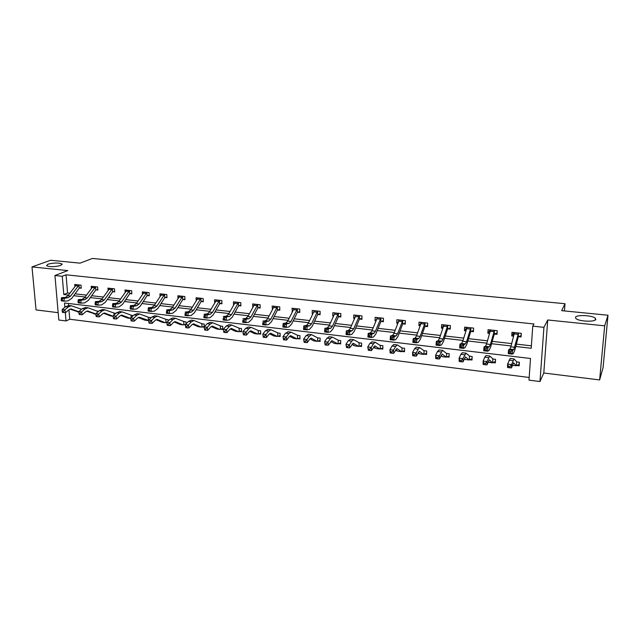 <?xml version="1.0" encoding="UTF-8"?>
<svg xmlns="http://www.w3.org/2000/svg" width="640" height="640" viewBox="0 0 640 640"><rect width="100%" height="100%" fill="white"/><g stroke="black" fill="none" stroke-linecap="round" stroke-linejoin="round"><path stroke-width="0.96" d="M60.664 265.472C54.608 266.976 49.896 267.048 46.512 265.688L47.952 264.184C54.008 262.704 58.704 262.64 62.032 263.992L60.664 265.472M595.776 319.376C595.32 322.248 578.544 321.496 575.888 318.496L575.48 317.328C576.16 314.512 592.584 315.264 595.344 318.256L595.776 319.376M68.952 309.768L69.744 319.232L66.024 320.952L58.808 320.024L54.944 275.504L62.248 276.28L63.792 294.544L68.456 295.08M564.432 310.936L565.008 303.72L92.4 258.456L80.016 263.152L50.656 260.256L32 266.912L36.04 309.92L58.168 312.664M565.008 303.72L561.656 310.656L608 315.232L603.08 367.608L599.632 379.936L604.68 325.84L547.728 319.984L543.936 327.336L539.976 381.544L529 380.136L530.504 358.488L64.504 303L64.864 307.28M547.728 319.984L543.792 373L599.632 379.936M543.792 373L539.976 381.544M69.744 319.232L529.184 377.472M608 315.232L604.68 325.84M68.432 303.464L68.6 305.464M516.672 365.496L519.168 365.8L519.408 362.232L516.904 361.928M492.904 362.584L495.352 362.88L495.56 359.344L492.696 358.992M469.584 359.728L471.992 360.016L472.168 356.504L469.76 356.216M464.216 359.064L464.848 359.144M446.712 356.92L449.072 357.208L449.216 353.728L446.4 353.384L446.856 353.44L446.16 357.168L442.216 354.096L439.44 358.968L437.808 358.88L437.776 357.584L436.28 357.4L436.312 358.696L437.808 358.88M440.776 356.192L441.952 356.336M424.264 354.168L426.576 354.456L426.696 351L423.896 350.664M418.056 352.84L418.04 353.408L419.488 353.584M402.224 351.472L404.496 351.744L404.592 348.32L401.816 347.984M396.136 349.976L396.12 350.72L397.432 350.88M380.592 348.816L382.824 349.088L382.896 345.696L380.136 345.36M374.608 347.464L374.592 348.08L375.784 348.224M359.352 346.216L361.544 346.48L361.592 343.112L358.848 342.784M353.472 344.976L353.464 345.488L354.536 345.624M338.496 343.656L340.648 343.92L340.672 340.584L337.952 340.248M332.712 342.52L333.664 343.064M320.128 340.432L317.992 341.152L320.128 341.408L320.128 338.088L317.6 337.864L311.504 334.624L309.472 336.032L306.944 339.52L307.256 342.608L305.488 342.496L305.36 341.256L304.024 341.096L304.152 342.328L305.488 342.496M312.328 340.096L313.168 340.552M299.96 338L297.864 338.688L299.968 338.936L299.944 335.648L297.864 335.392M292.304 337.704L293.032 338.088M278.12 336.256L280.16 336.504L280.112 333.248L277.448 332.92M272.624 335.344L273.248 335.656M260.68 333.256L258.664 333.88L260.696 334.12L260.624 330.888L258.624 330.64M253.296 333.024L253.816 333.28M239.592 331.536L241.568 331.776L241.48 328.568L238.856 328.248M234.288 330.736L234.712 330.936M220.824 329.232L222.76 329.472L222.656 326.288L220.056 325.968M204.264 326.88L204.16 324.048L201.568 323.736M204.248 326.432L202.352 326.976L204.248 327.2M186.056 323.912L185.968 321.84L183.4 321.528M184.232 324.752L185.4 324.896M168.152 321.064L168.08 319.68L165.528 319.368M166.392 322.56L166.88 322.624M150.528 318.32L150.488 317.544L147.952 317.24M133.192 315.664L131.4 315.232M115.864 313.352L113.656 313.088M98.616 311.264L96.928 311.056M81.656 309.208L81.232 309.16M515.784 346.496L531.216 348.272L532.752 326.152L533.96 323.968L66.048 274.8L67.56 292.968L69.816 293.232M75.048 293.824L86.448 295.12M91.672 295.72L103.352 297.048M108.568 297.648L120.544 299.008M125.744 299.6L138.016 301M143.208 301.592L155.784 303.024M160.968 303.616L173.864 305.088M179.024 305.672L192.248 307.176M197.392 307.768L210.952 309.312M216.08 309.896L229.992 311.48M235.096 312.064L249.36 313.688M254.448 314.264L269.072 315.936M274.144 316.512L289.144 318.224M294.192 318.8L309.584 320.552M314.6 321.12L330.392 322.92M335.384 323.488L351.584 325.336M356.552 325.904L373.176 327.8M378.112 328.36L395.176 330.304M400.072 330.864L417.592 332.856M422.456 333.416L440.44 335.464M445.264 336.008L463.728 338.112M468.52 338.664L487.48 340.824M492.224 341.36L511.696 343.584M516.392 344.12L531.384 345.824M518.544 336.688L521.072 336.968L521.312 333.328L511.984 332.304L511.76 335.936L513.64 336.144M497.088 332.944L497.184 330.688L488.072 329.696L487.88 333.288L489.576 333.48M497.216 330.696L497.008 334.304L494.24 334.208L494.448 330.552L490.424 344.472L489.336 346.72L487.952 347.36L487.584 351.216L488.968 350.552L490.592 347.16L494.24 334.208M470.976 331.416L473.408 331.688L473.584 328.104L464.624 327.128L464.456 330.696L465.984 330.864M447.872 328.856L450.256 329.12L450.408 325.576L441.608 324.608L441.472 328.144L442.84 328.296M427.584 325.472L425.184 326.352L427.544 326.6L427.664 323.088L419.032 322.144L418.92 325.648L420.128 325.784M405.288 323.056L402.944 323.888L405.256 324.128L405.352 320.64L396.88 319.72L396.792 323.192L397.848 323.312M381.128 321.456L383.376 321.704L383.448 318.248L375.128 317.336L375.072 320.784L375.976 320.888M361.912 318.344L359.672 319.088L361.904 319.328L361.944 315.896L353.784 315L353.744 318.424L354.504 318.504M340.824 316.048L338.624 316.752L340.816 316.984L340.832 313.584L332.816 312.712L332.808 316.096L333.432 316.168M317.976 314.456L320.104 314.696L320.104 311.32L312.232 310.456L312.24 313.824L312.736 313.872M297.672 312.208L299.768 312.44L299.744 309.096L292.008 308.248L292.408 311.624M279.776 309.392L277.712 310L279.792 310.224L279.744 306.904L272.144 306.072L272.44 309.408M258.144 307.824L260.16 308.048L260.096 304.752L252.632 303.936L252.824 307.232M240.856 305.144L238.864 305.696L240.872 305.912L240.792 302.648L233.448 301.84L233.544 305.096M221.896 303.072L219.944 303.6L221.92 303.808L221.816 300.568L214.6 299.776L214.712 302.816M203.264 301.032L201.344 301.536L203.288 301.744L203.16 298.528L196.072 297.752L196.192 300.592M184.944 299.024L183.064 299.504L184.976 299.712L184.832 296.52L177.856 295.76L177.984 298.424M165.104 297.512L166.96 297.712L166.8 294.552L159.952 293.8L160.08 296.304M147.432 295.552L149.256 295.752L149.08 292.616L142.336 291.872L142.472 294.232M130.04 293.624L131.84 293.824L131.64 290.704L125.016 289.984L125.16 292.2M114.664 291.32L112.92 291.728L114.704 291.92L114.496 288.832L107.976 288.12L108.12 290.208M96.112 289.864L97.856 290.056L97.624 286.984L91.216 286.28L91.36 288.264M79.56 288.024L81.272 288.216L81.032 285.168L74.72 284.48L74.872 286.352M54.944 275.504L67.768 270.592L32 266.912M66.048 274.8L62.248 276.28M532.752 326.152L543.936 327.336M65.32 312.664L66.024 320.952M73.696 295.688L85.104 296.992M90.336 297.6L102.032 298.944M107.256 299.544L119.248 300.92M124.456 301.52L136.744 302.928M141.944 303.528L154.544 304.976M159.728 305.576L172.64 307.056M177.808 307.648L191.056 309.176M196.208 309.768L209.792 311.328M214.928 311.92L228.856 313.52M233.968 314.104L248.256 315.752M253.352 316.336L268 318.016M273.08 318.6L288.104 320.328M293.16 320.912L308.576 322.68M313.6 323.264L329.424 325.08M334.424 325.656L350.656 327.52M355.624 328.088L372.288 330.008M377.224 330.576L394.328 332.536M399.232 333.104L416.784 335.12M421.656 335.68L439.672 337.752M444.512 338.304L463.008 340.432M467.808 340.984L486.808 343.168M491.56 343.712L511.072 345.96M67.56 292.968L63.792 294.544M513.368 333.28L511.76 335.936M489.536 330.88L487.88 333.288M466.168 328.48L464.456 330.696M443.24 326.088L441.472 328.144M418.512 352.856L418.04 353.408M420.744 323.712L418.92 325.648M396.544 350.264L396.12 350.72M398.544 321.48L396.792 323.192M376.56 319.44L375.072 320.784M354.992 317.376L353.744 318.424M333.816 315.304L332.808 316.096M313.032 313.232L312.24 313.824M292.624 311.176L292.04 311.584M521.176 335.352L521.16 333.312M513.8 335.536L513.272 334.792L513.424 332.464M518.496 333.184L514.512 332.592L510.848 346.832L509.856 349.104L508.616 349.768L512.6 350.232L512.216 354.128L513.424 353.432L514.888 349.992L518.256 336.872L518.496 333.184L513.808 349.568L510.96 351.44L509.368 351.256L509.216 352.816L510.808 353L510.96 351.44M521.008 335.64L518.256 336.872M510.808 353L512.216 354.128L508.232 353.656L508.616 349.768L509.368 351.256M508.232 353.656L509.216 352.816M519.256 362.208L519.112 364.36L516.208 365.76L513.592 362.776L511.48 367.888L509.936 367.816L509.96 366.488L508.376 366.288L508.344 367.616L509.936 367.816M508.344 367.616L507.52 367.4L507.592 364.088L510.224 358.48M508.376 366.288L507.592 364.088L511.552 364.576L514.008 358.928L516.888 361.936M516.608 361.984L516.392 365.608M509.96 366.488L511.552 364.576L511.48 367.888M489.8 332.704L489.592 329.856M494.448 330.552L490.544 329.976L486.56 344.032L485.464 346.272L484.048 346.904L487.952 347.36L486.296 348.552L484.736 348.368L484.584 349.912L486.152 350.096L486.296 348.552M497.048 333L494.512 334.032M486.152 350.096L487.584 351.216L483.68 350.76L484.048 346.904L484.736 348.368M483.68 350.76L484.584 349.912M466.28 329.896L466.224 327.304M470.864 327.976L467.048 327.4L462.752 341.28L461.544 343.488L459.968 344.096L463.8 344.544L463.44 348.36L464.992 347.72L466.768 344.392L470.688 331.592L470.864 327.976L466.536 341.72L465.344 343.928L462.12 345.72L460.592 345.544L460.448 347.072L461.976 347.248L462.12 345.72M473.472 330.44L470.688 331.592M461.976 347.248L463.44 348.36L459.616 347.912L459.968 344.096L460.592 345.544M459.616 347.912L460.448 347.072M495.528 359.336L495.4 361.472L492.408 362.84L489.336 359.832L486.992 364.856L485.416 364.776L485.424 363.456L483.864 363.264L483.856 364.584L485.416 364.776M483.856 364.584L483.112 364.376L483.128 361.096L487.016 361.568L489.744 356.016L493.104 359.04M483.864 363.264L483.128 361.096L484.712 357.2L486.056 355.576M492.808 359.104L492.624 362.688M492.344 362.832L488.144 361.96M485.424 363.456L487.016 361.568L486.992 364.856M472.064 358.664L469.064 359.976L465.544 356.936L462.984 361.888L461.376 361.8L461.36 360.496L459.84 360.304L459.848 361.608L461.376 361.8M459.848 361.608L459.176 361.416L459.144 358.152L460.864 354.32L462.36 352.728M459.84 360.304L459.144 358.152L462.96 358.624L465.952 353.16L469.744 356.224M469.448 356.272L469.296 359.832M468.984 359.968L465.36 359.52L464.376 358.712M461.36 360.496L462.96 358.624L462.984 361.888M443.232 327.128L443.288 324.792M447.728 325.44L443.992 324.88L439.392 338.592L438.096 340.76L436.36 341.344L440.112 341.776L439.768 345.568L441.48 344.952L443.4 341.672L447.576 329.032L447.728 325.44L443.104 339.016L441.824 341.192L438.416 342.944L436.912 342.768L436.776 344.28L438.28 344.456L438.416 342.944M450.312 327.936L447.576 329.032M438.28 344.456L439.768 345.568L436.016 345.12L436.36 341.344L436.912 342.768M436.016 345.12L436.776 344.28M420.728 324.104L420.784 322.336M425.024 322.952L421.368 322.408L416.488 335.952L415.088 338.088L413.2 338.64L416.88 339.072L416.552 342.824L418.416 342.232L420.48 339L424.904 326.512L425.024 322.952L420.128 336.368L418.744 338.512L415.176 340.216L413.704 340.048L413.568 341.544L415.04 341.72L415.176 340.216M415.04 341.72L416.552 342.824L412.872 342.384L413.2 338.64L413.704 340.048M412.872 342.384L413.568 341.544M398.672 321.144L398.704 319.92M402.744 320.52L399.168 319.976L394.008 333.36L392.528 335.464L390.488 335.992L394.104 336.416L393.776 340.128L395.792 339.568L398 336.384L402.648 324.048L402.744 320.52L397.584 333.768L396.112 335.88L392.376 337.552L390.928 337.376L390.8 338.864L392.248 339.04L392.376 337.552M392.248 339.04L393.776 340.128L390.168 339.704L390.488 335.992L390.928 337.376M390.168 339.704L390.8 338.864M449.128 355.928L446.416 357.024M436.312 358.696L435.712 358.504L435.632 355.272L437.48 351.496L439.112 349.936M436.28 357.4L435.632 355.272L439.368 355.736L442.616 350.36L446.504 353.48M446.072 357.152L442.528 356.72L441.056 355.6M437.776 357.584L439.368 355.736L439.44 358.968M426.616 353.232L423.68 354.408L419.328 351.312L416.352 356.112L414.688 356.016L414.64 354.736L413.176 354.552L413.224 355.832L414.688 356.016M423.912 350.672L419.72 347.608L418.192 349.16L416.232 352.904L416.352 356.112M413.224 355.832L412.688 355.656L412.568 352.448L414.544 348.72L416.304 347.2M413.176 354.552L412.568 352.448L416.232 352.904L414.64 354.736M423.584 354.4L419.904 353.904L418.176 352.6M423.96 354.272L424.048 350.776M404.528 350.584L401.616 351.704L396.872 348.584L393.696 353.304L392.016 353.208L391.952 351.936L390.512 351.76L390.576 353.032L392.016 353.208M390.576 353.032L390.112 352.864L389.944 349.68L393.544 350.12L395.624 346.44L397.264 344.912L402.32 348.048M390.512 351.76L389.944 349.68L392.048 346.008L393.928 344.512M401.984 348.096L401.92 351.568M401.512 351.688L397.896 351.2L395.728 349.696M391.952 351.936L393.544 350.12L393.696 353.304M382.848 347.976L379.96 349.04L374.84 345.904L371.48 350.56L369.768 350.456L369.688 349.192L368.272 349.016L368.36 350.28L369.768 350.456M380.152 345.376L375.224 342.272L373.48 343.76L371.28 347.392L371.48 350.56M368.36 350.28L367.752 346.96L369.968 343.336L371.976 341.88M368.272 349.016L367.752 346.96L371.28 347.392L369.688 349.192M379.848 349.032L376.28 348.552L373.696 346.872M380.288 348.912L380.32 345.472M361.56 345.416L358.696 346.432L353.216 343.272L349.672 347.856L347.936 347.752L347.84 346.496L346.456 346.328L346.552 347.576L347.936 347.752M346.552 347.576L345.968 344.296L349.432 344.72L351.744 341.136L353.592 339.672L359.4 342.848M346.456 346.328L345.968 344.296L348.296 340.72L350.424 339.296M359.048 342.896L359.04 346.312M358.576 346.416L355.064 345.944L352.072 344.12M347.84 346.496L349.432 344.72L349.672 347.856M340.656 342.904L337.816 343.872L331.984 340.688L328.264 345.208L326.512 345.096L326.4 343.856L325.04 343.688L325.152 344.928L326.512 345.096M325.152 344.928L324.592 341.68L327.992 342.096L330.408 338.56L332.352 337.12L338.512 340.32M325.04 343.688L324.592 341.68L327.032 338.152L329.264 336.752M338.16 340.368L338.176 343.752M337.688 343.856L334.224 343.392L330.84 341.44M326.4 343.856L327.992 342.096L328.264 345.208M317.992 341.152L317.016 341.28L311.144 338.16L309.776 339.112L307.256 342.608M304.152 342.328L303.608 339.112L306.144 335.632L308.496 334.256M304.024 341.096L303.608 339.112L306.944 339.52L305.36 341.256M317.176 341.336L313.76 340.88L310 338.816M317.688 341.24L317.648 337.88M297.864 338.688L296.856 338.808L290.672 335.664L289.248 336.6L286.632 340.056L284.84 339.936L284.696 338.712L283.384 338.552L283.528 339.776L284.84 339.936M283.528 339.776L283 336.584L285.64 333.152L288.096 331.808M283.384 338.552L283 336.584L286.28 336.984L288.904 333.552L291.032 332.16L297.84 335.4M297.496 335.44L297.56 338.768M297.024 338.864L293.656 338.408L289.536 336.256M284.696 338.712L286.28 336.984L286.632 340.056M280.144 335.608L277.368 336.456L270.568 333.224L269.088 334.136L266.376 337.544L264.56 337.424L264.408 336.208L263.12 336.048L263.28 337.264L264.56 337.424M263.28 337.264L262.776 334.112L265.992 334.504L268.712 331.112L270.92 329.752L278.072 333M263.12 336.048L262.776 334.112L265.512 330.72L268.056 329.408M277.696 333.04L277.784 336.344M277.224 336.44L273.904 335.992L269.44 333.752M264.408 336.208L265.992 334.504L266.376 337.544M258.664 333.88L257.584 333.984L250.824 330.824L249.28 331.72L246.48 335.08L244.656 334.96L244.488 333.752L243.216 333.592L243.384 334.8L244.656 334.96M243.384 334.8L242.904 331.68L245.728 328.336L248.376 327.04M243.216 333.592L242.904 331.68L246.064 332.064L248.872 328.712L251.168 327.376L258.6 330.648M258.24 330.68L258.352 333.96M257.768 334.048L254.496 333.608L249.704 331.296M244.488 333.752L246.064 332.064L246.48 335.08M241.544 330.944L238.456 331.64L231.424 328.464L229.832 329.344L226.936 332.664L225.096 332.536L224.912 331.336L223.672 331.184L223.856 332.384L225.096 332.536M223.672 331.184L223.384 329.288L226.488 329.664L229.392 326.36L231.768 325.048L239.504 328.328M223.384 329.288L226.304 325.984L229.04 324.72M239.12 328.368L239.256 331.624M238.648 331.704L235.424 331.264L230.312 328.888M224.912 331.336L226.488 329.664L226.936 332.664M222.736 328.672L219.656 329.336L212.36 326.144L210.712 327.008L207.736 330.288L205.88 330.16L205.688 328.968L204.464 328.816L204.656 330.008L205.88 330.16M204.464 328.816L204.208 326.936L207.264 327.312L210.248 324.048L212.696 322.76L220.72 326.056M204.208 326.936L207.208 323.68L210.032 322.44M220.328 326.088L220.48 329.32M219.856 329.4L216.68 328.968L211.256 326.52M205.688 328.968L207.264 327.312L207.736 330.288M185.6 326.488L185.8 327.672L187 327.824L186.8 326.64L185.6 326.488L185.368 324.632L188.368 325L191.432 321.776L193.96 320.512L202.248 323.816M202.352 326.976L201.176 327.064L193.624 323.864L191.928 324.72L188.872 327.952L187 327.824M185.368 324.632L188.448 321.416L191.36 320.2M201.856 323.856L202.032 327.056M201.384 327.128L198.248 326.704L192.528 324.208M186.8 326.64L188.368 325L188.872 327.952M185.632 324.352L183.008 324.84L175.216 321.624L173.472 322.464L170.336 325.656L168.448 325.52L168.232 324.352L167.056 324.2L167.272 325.376L168.448 325.52M167.056 324.2L166.856 322.368L169.8 322.728L172.944 319.544L175.544 318.296L184.088 321.616M166.856 322.368L170.008 319.192L173 317.992M183.216 324.904L180.128 324.48L174.128 321.936M183.888 324.832L183.744 321.656M168.232 324.352L169.8 322.728L170.336 325.656M166.864 322.432L165.144 322.648L157.112 319.424L155.32 320.248L152.112 323.4L150.208 323.264L149.984 322.096L148.824 321.96L149.056 323.12L150.208 323.264M148.824 321.96L148.656 320.136L151.552 320.488L154.768 317.352L157.432 316.128L166.232 319.456M148.656 320.136L151.888 317L154.952 315.824M165.824 319.488L166.04 322.64M165.36 322.712L162.304 322.296L156.032 319.704M149.984 322.096L151.552 320.488L152.112 323.4M130.912 319.744L131.144 320.904L132.288 321.048L132.048 319.888L130.912 319.744L130.76 317.944L133.608 318.296L136.904 315.192L139.632 313.984L148.672 317.328M148.68 320.456L139.312 317.256L137.48 318.072L134.2 321.184L132.288 321.048M130.76 317.944L134.064 314.848L137.216 313.696M148.264 317.36L148.496 320.488M147.792 320.56L144.776 320.144L138.248 317.512M132.048 319.888L133.608 318.296L134.2 321.184M130.808 318.456L121.808 315.128L119.936 315.928L116.584 319L114.664 318.864L114.416 317.712L113.296 317.576L113.544 318.72L114.664 318.864M113.296 317.576L113.176 315.792L116.544 312.728L119.768 311.6M113.176 315.792L115.976 316.136L119.336 313.072L122.128 311.888L131.376 315.24M130.984 315.264L131.184 317.552M130.512 318.44L127.544 318.032L120.752 315.36M114.416 317.712L115.976 316.136L116.584 319M377.008 318.384L377.024 317.544M380.88 318.128L377.376 317.592L371.96 330.816L370.384 332.888L368.208 333.392L371.752 333.808L371.44 337.488L373.592 336.952L375.928 333.816L380.808 321.624L380.88 318.128L375.464 331.216L373.904 333.296L370.016 334.928L368.592 334.76L368.472 336.232L369.888 336.4L370.016 334.928M383.4 320.68L380.808 321.624M369.888 336.4L371.44 337.488L367.896 337.072L368.208 333.392L368.592 334.76M367.896 337.072L368.472 336.232M355.736 315.776L355.736 315.216M359.416 315.776L355.984 315.256L350.312 328.32L348.656 330.36L346.344 330.848L349.824 331.248L349.52 334.896L351.808 334.384L354.272 331.296L359.368 319.248L359.416 315.776L353.752 328.712L352.112 330.76L348.072 332.36L346.68 332.192L346.56 333.656L347.952 333.816L348.072 332.36M347.952 333.816L349.52 334.896L346.048 334.488L346.344 330.848L346.68 332.192M346.048 334.488L346.56 333.656M338.336 313.472L334.984 312.952L329.064 325.872L327.328 327.88L324.888 328.344L328.296 328.744L328.008 332.36L330.432 331.864L333.016 328.824L338.32 316.912L338.336 313.472L332.448 326.256L330.72 328.272L328.296 328.744L326.536 329.832L325.168 329.672L325.056 331.12L326.424 331.28L326.536 329.832M326.424 331.28L328.008 332.36L324.6 331.952L324.888 328.344L325.168 329.672M324.6 331.952L325.056 331.12M317.64 311.2L314.36 310.696L308.208 323.464L306.392 325.448L303.824 325.888L307.176 326.28L306.896 329.864L309.44 329.392L312.144 326.392L317.648 314.616L317.64 311.2L311.528 323.848L309.72 325.832L307.176 326.28L305.4 327.36L304.056 327.2L303.944 328.632L305.288 328.792L305.4 327.36M320.104 313.792L317.648 314.616M305.288 328.792L306.896 329.864L303.544 329.464L303.824 325.888L304.056 327.2M303.544 329.464L303.944 328.632M297.32 308.976L294.096 308.48L287.728 321.104L285.832 323.056L283.152 323.48L286.44 323.864L286.168 327.408L288.832 326.96L291.648 324.008L297.344 312.36L297.32 308.976L290.984 321.48L289.104 323.44L286.44 323.864L284.648 324.928L283.336 324.768L283.224 326.192L284.544 326.352L284.648 324.928M299.76 311.576L297.344 312.36M284.544 326.352L286.168 327.408L282.88 327.024L283.152 323.48L283.336 324.768M282.88 327.024L283.224 326.192M274.2 306.296L267.608 318.784L265.648 320.712L262.848 321.112L266.072 321.488L265.816 325.008L268.592 324.576L271.512 321.664L277.4 310.152L277.352 306.792L270.808 319.152L268.856 321.08L266.072 321.488L264.28 322.536L262.984 322.384L262.88 323.8L264.176 323.952L264.28 322.536M277.352 306.792L274.2 306.304M264.176 323.952L265.816 325.008L262.584 324.624L262.984 322.384M262.584 324.624L262.88 323.8M257.736 304.648L254.64 304.168L247.848 316.504L245.816 318.4L242.904 318.784L246.08 319.152L245.824 322.64L248.72 322.232L251.744 319.36L257.808 307.976L257.736 304.648L250.992 316.864L248.968 318.768L246.08 319.152L244.272 320.192L243 320.048L242.904 321.44L244.176 321.592L244.272 320.192M260.144 307.248L257.808 307.976M244.176 321.592L245.824 322.64L242.656 322.272L243 320.048M242.656 322.272L242.904 321.44M235.432 302.056L228.432 314.264L226.336 316.136L223.32 316.504L226.44 316.864L226.192 320.32L229.192 319.936L232.32 317.104L238.552 305.84L238.456 302.536L231.52 314.624L229.44 316.496L226.44 316.864L224.624 317.896L223.376 317.744L223.28 319.128L224.528 319.28L224.624 317.896M224.528 319.28L226.192 320.32L223.08 319.952L223.376 317.744M223.08 319.952L223.28 319.128M219.512 300.464L216.544 300L209.36 312.064L207.2 313.912L204.08 314.256L207.144 314.616L206.912 318.04L210.008 317.672L213.232 314.88L219.624 303.744L219.512 300.464L212.4 312.416L210.248 314.264L204.096 315.488L204 316.856L205.224 317.008L205.32 315.632M205.224 317.008L206.912 318.04L203.848 317.68L204.096 315.488M203.848 317.68L204 316.856M200.896 298.424L197.984 297.968L190.616 309.904L188.4 311.728L185.184 312.056L188.184 312.408L187.96 315.8L191.16 315.448L194.472 312.696L201.024 301.68L200.896 298.424L193.6 310.248L191.392 312.072L185.152 313.272L185.064 314.632L186.264 314.768L186.36 313.408M186.264 314.768L187.96 315.8L184.952 315.448L185.152 313.272M184.952 315.448L185.064 314.632M179.744 295.968L172.192 307.784L169.912 309.576L166.608 309.888L169.56 310.232L169.344 313.6L172.64 313.264L176.032 310.552L182.736 299.648L182.592 296.424L175.128 308.12L172.856 309.92L166.536 311.088L166.448 312.44L167.632 312.576L167.72 311.224M182.592 296.424L179.736 295.976M167.632 312.576L169.344 313.6L166.384 313.256L166.536 311.088M166.384 313.256L166.448 312.44M164.592 294.448L161.792 294.008L154.08 305.688L151.752 307.464L148.344 307.76L151.256 308.096L151.04 311.44L154.424 311.12L157.912 308.44L164.76 297.656L164.592 294.448L156.968 306.024L154.64 307.8L148.248 308.944L148.16 310.28L149.32 310.416L149.408 309.08M166.928 297.048L164.76 297.656M149.32 310.416L151.04 311.44L148.136 311.096L148.16 310.28M148.344 307.76L148.248 308.944M146.896 292.512L144.152 292.08L136.28 303.64L133.888 305.392L130.4 305.664L133.256 306L133.056 309.312L136.528 309.016L140.088 306.368L147.072 295.696L146.896 292.512L139.112 303.968L136.728 305.72L130.264 306.84L130.184 308.16L131.32 308.296L131.408 306.968M149.216 295.112L147.072 295.696M131.32 308.296L133.056 309.312L130.2 308.976L130.184 308.16M130.4 305.664L130.264 306.84M126.808 290.176L118.768 301.616L116.328 303.344L112.76 303.608L115.568 303.936L115.368 307.224L118.928 306.936L122.568 304.328L129.688 293.76L129.488 290.608L121.552 301.944L119.12 303.672L112.584 304.768L112.504 306.08L113.632 306.216L113.704 304.896M129.488 290.608L126.8 290.184M131.8 293.2L129.688 293.76M113.632 306.216L115.368 307.224L112.56 306.888L112.504 306.08M112.76 303.608L112.584 304.768M112.368 288.736L109.728 288.32L101.552 299.632L99.064 301.344L95.408 301.584L98.168 301.912L97.976 305.168L101.616 304.896L105.336 302.32L112.584 291.864L112.368 288.736L104.288 299.952L101.808 301.656L95.2 302.728L95.128 304.032L96.232 304.16L96.304 302.856M96.232 304.16L97.976 305.168L95.224 304.84L95.128 304.032M95.408 301.584L95.2 302.728M95.976 315.44L96.232 316.576L97.336 316.712L97.08 315.576L95.976 315.44L95.88 313.672L98.632 314.008L102.056 310.984L104.912 309.816L114.408 313.176M113.208 316.256L104.6 313.032L102.688 313.816L99.264 316.856L97.336 316.712M95.88 313.672L99.32 310.648L102.6 309.544M113.984 313.208L114.16 314.896M113.208 316.312L110.584 315.952L103.552 313.248M97.08 315.576L98.632 314.008L99.264 316.856M92.944 286.472L84.616 297.68L82.08 299.368L78.352 299.6L81.064 299.912L80.88 303.144L84.6 302.896L88.384 300.352L95.752 290L95.528 286.896L87.312 297.992L84.784 299.68L78.112 300.728L78.04 302.024L79.12 302.152L79.2 300.856M95.528 286.896L92.936 286.48M97.808 289.472L95.752 290M79.12 302.152L80.88 303.144L78.168 302.824L78.04 302.024M78.352 299.6L78.112 300.728M96.96 311.072L87.976 307.784L85.064 308.928L81.576 311.92L82.232 314.752L80.288 314.608L80.024 313.472L78.944 313.336L79.208 314.472L80.288 314.608M95.896 313.984L87.672 310.976L85.72 311.744L82.232 314.752M78.944 313.336L78.864 311.592L82.368 308.6L85.72 307.512M78.864 311.592L81.576 311.92L80.024 313.472M95.904 314.192L86.64 311.168M97.408 312.328L97.264 311.184M76.424 284.664L67.952 295.76L65.376 297.424L61.568 297.64L64.24 297.952L64.064 301.16L67.856 300.92L71.712 298.408L79.2 288.16L78.952 285.08L70.608 296.064L68.032 297.736L61.296 298.76L61.224 300.04L62.296 300.168L62.368 298.88M81.224 287.648L79.2 288.16M62.296 300.168L64.064 301.16L61.392 300.848L61.224 300.04M61.568 297.64L61.296 298.76M78.872 311.76L71.016 308.952L69.024 309.712L65.48 312.672L63.528 312.528L63.256 311.408L62.184 311.272L62.464 312.4L63.528 312.528M62.184 311.272L62.136 309.544L65.704 306.592L69.12 305.52M62.136 309.544L64.8 309.864L68.352 306.912L71.32 305.784L81.208 309.16M80.808 309.184L80.92 309.84M78.888 312.104L69.992 309.12M63.256 311.408L64.8 309.864L65.48 312.672M514.784 347.28L510.848 346.832M513.808 349.568L509.856 349.104M518.112 334.344L514.224 333.912M509.024 360.136L512.968 360.608M512.416 365.248L516.08 365.696M490.424 344.472L486.56 344.032M489.336 346.72L485.464 346.272M494.024 331.696L490.208 331.272M466.536 341.72L462.752 341.28M465.344 343.928L461.544 343.488M470.4 329.096L466.664 328.688M484.712 357.2L488.576 357.664M488.488 362.312L492.264 362.776M465.392 356.984L465.8 357.032M460.864 354.32L464.656 354.776M465.192 359.456L468.896 359.912M443.104 339.016L439.392 338.592M441.824 341.192L438.096 340.76M447.232 326.552L443.56 326.144M420.128 336.368L416.488 335.952M418.744 338.512L415.088 338.088M424.496 324.048L420.888 323.656M397.584 333.768L394.008 333.36M396.112 335.88L392.528 335.464M402.184 321.6L398.648 321.208M442.048 354.144L442.496 354.2M437.48 351.496L441.2 351.944M442.336 356.648L445.968 357.096M419.144 351.36L419.64 351.416M414.544 348.72L418.192 349.16M419.904 353.904L423.472 354.336M401.832 348L402.296 348.056M396.672 348.624L397.216 348.688M392.048 346.008L395.624 346.44M397.896 351.2L401.392 351.632M374.624 345.944L375.2 346.016M369.968 343.336L373.48 343.76M376.28 348.552L379.72 348.968M358.872 342.792L359.376 342.856M352.984 343.312L353.6 343.384M348.296 340.72L351.744 341.136M355.064 345.944L358.44 346.36M337.968 340.264L338.496 340.328M331.744 340.728L332.4 340.808M327.032 338.152L330.408 338.56M334.224 343.392L337.544 343.792M310.888 338.192L311.576 338.272M306.144 335.632L309.472 336.032M313.76 340.88L317.016 341.28M290.408 335.696L291.128 335.784M285.64 333.152L288.904 333.552M293.656 338.408L296.856 338.808M277.472 332.936L278.048 333.008M270.288 333.248L271.048 333.344M265.512 330.72L268.712 331.112M273.904 335.992L277.048 336.376M250.536 330.848L251.32 330.944M245.728 328.336L248.872 328.712M254.496 333.608L257.584 333.984M238.88 328.264L239.488 328.336M231.12 328.488L231.944 328.584M226.304 325.984L229.392 326.36M235.424 331.264L238.456 331.64M220.08 325.984L220.696 326.056M212.048 326.168L212.896 326.272M207.208 323.68L210.248 324.048M216.68 328.968L219.656 329.336M201.6 323.744L202.224 323.824M193.304 323.888L194.176 323.992M188.448 321.416L191.432 321.776M198.248 326.704L201.176 327.064M183.424 321.544L184.072 321.624M174.88 321.648L175.784 321.752M170.008 319.192L172.944 319.544M180.128 324.48L183.008 324.84M165.552 319.376L166.208 319.456M156.768 319.44L157.696 319.552M151.888 317L154.768 317.352M162.304 322.296L165.144 322.648M147.984 317.248L148.648 317.336M138.96 317.272L139.92 317.392M134.064 314.848L136.904 315.192M144.776 320.144L147.568 320.488M121.456 315.144L122.432 315.264M116.544 312.728L119.336 313.072M127.544 318.032L130.288 318.368M375.464 331.216L371.96 330.816M373.904 333.296L370.384 332.888M380.288 319.192L376.816 318.808M353.752 328.712L350.312 328.32M352.112 330.76L348.656 330.36M358.792 316.824L355.384 316.456M332.448 326.256L329.064 325.872M330.72 328.272L327.328 327.88M337.688 314.504L334.344 314.144M311.528 323.848L308.208 323.464M309.72 325.832L306.392 325.448M316.968 312.232L313.68 311.872M290.984 321.48L287.728 321.104M289.104 323.44L285.832 323.056M296.616 309.992L293.384 309.64M270.808 319.152L267.608 318.784M268.856 321.08L265.648 320.712M276.624 307.792L273.448 307.448M250.992 316.864L247.848 316.504M248.968 318.768L245.816 318.4M256.984 305.632L253.864 305.296M238.776 302.432L235.432 302.064M231.52 314.624L228.432 314.264M229.44 316.496L226.336 316.136M237.68 303.512L234.616 303.176M212.4 312.416L209.36 312.064M210.248 314.264L207.2 313.912M218.712 301.432L215.704 301.096M193.6 310.248L190.616 309.904M191.392 312.072L188.4 311.728M200.072 299.376L197.112 299.056M175.128 308.12L172.192 307.784M172.856 309.92L169.912 309.576M181.744 297.368L178.84 297.048M156.968 306.024L154.08 305.688M154.64 307.8L151.752 307.464M163.728 295.384L160.872 295.072M139.112 303.968L136.28 303.64M136.728 305.72L133.888 305.392M146.016 293.44L143.2 293.128M121.552 301.944L118.768 301.616M119.12 303.672L116.328 303.344M128.592 291.52L125.824 291.216M104.288 299.952L101.552 299.632M101.808 301.656L99.064 301.344M111.448 289.64L108.728 289.336M113.688 313.096L114.384 313.184M104.232 313.048L105.232 313.168M99.32 310.648L102.056 310.984M110.584 315.952L113.208 316.272M87.312 297.992L84.616 297.68M84.784 299.68L82.08 299.368M94.592 287.784L91.912 287.488M87.296 310.992L88.32 311.112M82.368 308.6L85.064 308.928M93.896 313.904L95.904 314.152M79.296 284.984L76.416 284.672M70.608 296.064L67.952 295.76M68.032 297.736L65.376 297.424M78 285.96L75.368 285.672M70.632 308.96L71.68 309.088M65.704 306.592L68.352 306.912M77.48 311.888L78.888 312.064M595.344 318.256L595.184 320.032M62.032 263.992L62.08 264.616M510.088 358.464L514.008 358.928M512.4 365.296L516.152 365.752M485.904 355.56L489.744 356.016M462.184 352.712L465.952 353.16M438.912 349.912L442.616 350.36M416.096 347.176L419.72 347.608M393.704 344.488L397.264 344.912M371.728 341.848L375.224 342.272M350.16 339.264L353.592 339.672M328.984 336.72L332.352 337.12M308.2 334.224L311.504 334.624M287.784 331.776L291.032 332.16M267.736 329.368L270.92 329.752M248.04 327L251.168 327.376M228.688 324.68L231.768 325.048M209.672 322.392L212.696 322.76M190.984 320.152L193.96 320.512M172.616 317.944L175.544 318.296M154.56 315.776L157.432 316.128M136.808 313.648L139.632 313.984M119.352 311.552L122.128 311.888M102.176 309.488L104.912 309.816M85.288 307.464L87.976 307.784M68.672 305.472L71.32 305.784"/></g></svg>
